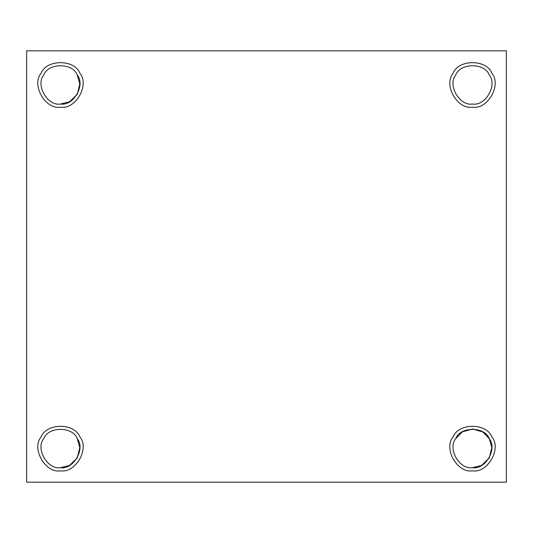 <?xml version="1.0" encoding="UTF-8"?>
<svg xmlns="http://www.w3.org/2000/svg" width="533" height="533" viewBox="0 0 533 533"><rect width="100%" height="100%" fill="white"/><g stroke="black" fill="none" stroke-linecap="round" stroke-linejoin="round"><path stroke-width="0.8" d="M60.502 467.668C73.407 469.986 85.72 448.666 77.252 438.652C72.808 426.307 48.19 426.307 43.746 438.652C35.285 448.666 47.59 469.986 60.502 467.668C47.59 469.986 35.285 448.666 43.746 438.652C48.19 426.307 72.808 426.307 77.252 438.652L79.83 447.58L77.252 457.994L69.517 465.436L60.502 467.668C73.407 469.986 85.72 448.666 77.252 438.652M79.97 437.08C74.807 422.736 46.191 422.736 41.028 437.08C46.191 422.736 74.807 422.736 79.97 437.08C89.817 448.726 75.506 473.511 60.502 470.806C75.506 473.511 89.817 448.726 79.97 437.08C74.807 422.736 46.191 422.736 41.028 437.08C31.187 448.726 45.492 473.511 60.502 470.806C45.492 473.511 31.187 448.726 41.028 437.08M60.502 104.022C73.407 106.34 85.72 85.027 77.252 75.006C72.808 62.667 48.19 62.667 43.746 75.006C35.285 85.027 47.59 106.34 60.502 104.022C47.59 106.34 35.285 85.027 43.746 75.006C48.19 62.667 72.808 62.667 77.252 75.006L79.83 83.934L77.252 94.348L69.517 101.79L60.502 104.022C73.407 106.34 85.72 85.027 77.252 75.006M79.97 73.434C74.807 59.09 46.191 59.09 41.028 73.434C46.191 59.09 74.807 59.09 79.97 73.434C89.817 85.08 75.506 109.865 60.502 107.166C75.506 109.865 89.817 85.08 79.97 73.434C74.807 59.09 46.191 59.09 41.028 73.434C31.187 85.08 45.492 109.865 60.502 107.166C45.492 109.865 31.187 85.08 41.028 73.434M472.498 104.022C485.41 106.34 497.715 85.027 489.254 75.006C484.81 62.667 460.192 62.667 455.748 75.006C447.28 85.027 459.593 106.34 472.498 104.022C459.593 106.34 447.28 85.027 455.748 75.006C460.192 62.667 484.81 62.667 489.254 75.006C497.715 85.027 485.41 106.34 472.498 104.022M491.972 73.434C486.809 59.09 458.193 59.09 453.03 73.434C458.193 59.09 486.809 59.09 491.972 73.434C501.813 85.08 487.508 109.865 472.498 107.166C487.508 109.865 501.813 85.08 491.972 73.434C486.809 59.09 458.193 59.09 453.03 73.434C443.183 85.08 457.494 109.865 472.498 107.166C457.494 109.865 443.183 85.08 453.03 73.434M472.498 467.668C485.41 469.986 497.715 448.666 489.254 438.652C484.81 426.307 460.192 426.307 455.748 438.652C447.28 448.666 459.593 469.986 472.498 467.668C459.593 469.986 447.28 448.666 455.748 438.652L462.191 431.957L472.498 428.978L482.811 431.957L489.254 438.652L491.826 447.58L489.254 457.994L481.519 465.436L472.498 467.668C485.41 469.986 497.715 448.666 489.254 438.652C484.81 426.307 460.192 426.307 455.748 438.652M491.972 437.08C486.809 422.736 458.193 422.736 453.03 437.08C458.193 422.736 486.809 422.736 491.972 437.08C501.813 448.726 487.508 473.511 472.498 470.806C487.508 473.511 501.813 448.726 491.972 437.08C486.809 422.736 458.193 422.736 453.03 437.08C443.183 448.726 457.494 473.511 472.498 470.806C457.494 473.511 443.183 448.726 453.03 437.08M506.35 482.172L26.65 482.172L506.35 482.172L506.35 50.828L26.65 50.828L26.65 482.172L26.65 50.828L506.35 50.828L506.35 482.172"/></g></svg>
